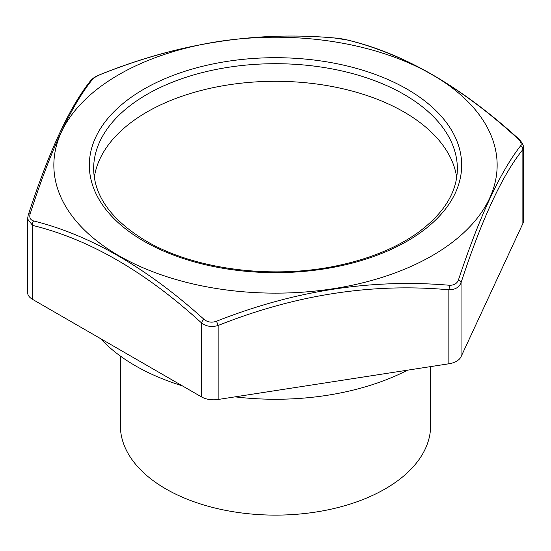 <?xml version="1.0" encoding="UTF-8"?>
<svg xmlns="http://www.w3.org/2000/svg" width="551" height="551" viewBox="0 0 551 551"><rect width="100%" height="100%" fill="white"/><g stroke="black" fill="none" stroke-linecap="round" stroke-linejoin="round"><path stroke-width="0.83" d="M216.522 321.24C293.972 290.632 371.539 278.634 449.223 285.246C453.914 285.439 456.986 283.669 458.446 279.922C479.501 216.481 500.28 171.698 520.798 145.574C521.893 143.839 520.764 141.414 517.423 138.301C461.029 86.638 404.248 53.853 347.075 39.947L334.478 37.998C257.028 30.952 179.461 42.95 101.777 73.999C97.086 75.866 94.014 77.636 92.554 79.323C71.499 105.11 50.72 149.893 30.202 213.671C29.107 217.459 30.236 219.883 33.577 220.944C89.971 234.946 146.752 267.731 203.925 319.291C207.52 322.252 211.722 322.9 216.522 321.24L218.141 325.483C211.784 327.363 206.232 326.502 201.494 322.907C145.402 271.698 89.104 239.196 32.599 225.4L27.55 218.94L27.55 292.354A17.239 9.952 0 0 0 32.599 299.393L201.494 396.899A17.239 9.952 0 0 0 218.141 399.475L448.851 363.784A17.239 9.952 0 0 0 461.042 356.745L522.865 223.548A17.239 9.952 0 0 0 523.45 220.972L523.45 147.558L522.865 149.555L522.865 223.548M118.775 255.664A221.647 127.963 0 0 0 466.001 230.587A221.647 127.963 0 0 0 338.376 42.468A221.647 127.963 0 0 0 84.999 99.765A221.647 127.963 0 0 0 118.775 255.664M456.703 177.388A181.858 104.993 0 0 0 275.5 81.293A181.858 104.993 0 0 0 94.297 177.388M100.537 338.617A198.229 114.45 0 0 0 135.326 365.74A198.229 114.45 0 0 0 182.305 385.824M235.084 396.858A198.229 114.45 0 0 0 407.54 370.176M517.423 138.301A4.312 1.736 -48.2 0 1 518.229 138.487C460.56 86.204 403.663 53.385 347.543 40.016A4.312 3.058 104.5 0 0 347.075 39.947M520.798 145.574A4.312 3.94 37.9 0 1 522.865 149.555C502.333 174.963 481.726 219.36 461.042 282.753C459.135 287.388 455.071 289.736 448.851 289.792L448.851 363.784M30.202 213.671A4.312 2.617 18.3 0 0 28.211 215.076C48.943 151.422 69.777 106.591 90.715 80.584L90.715 80.584C93.47 77.808 94.634 76.864 101.701 73.93L101.777 73.999M458.446 279.922A4.312 2.617 18.3 0 1 461.042 282.753L461.042 356.745M90.715 80.584A4.312 3.94 37.9 0 1 92.554 79.323M449.223 285.246A4.312 1.536 94.5 0 1 448.851 289.792C372.235 282.815 295.336 294.716 218.141 325.483L218.141 399.475M32.599 299.393L32.599 225.4A4.312 3.058 -75.5 0 1 33.577 220.944M203.925 319.291A4.312 1.736 131.8 0 0 201.494 322.907L201.494 396.899M430.641 366.601L430.641 425.558A155.141 89.565 180 0 1 334.87 508.304A155.141 89.565 180 0 1 165.803 488.889A155.141 89.565 180 0 1 120.359 425.558L120.359 356.056M143.859 241.18A186.169 107.479 0 0 0 455.326 192.995A186.169 107.479 0 0 0 227.315 61.361A186.169 107.479 0 0 0 143.859 241.18M457.358 168.696A181.858 104.993 0 0 0 275.5 63.702A181.858 104.993 0 0 0 93.642 168.696C94.028 196.08 111.488 220.173 146.015 240.966C194.482 269.646 273.351 279.75 338.686 265.396C370.127 258.619 396.369 247.826 417.417 233.011C443.865 213.657 457.178 192.223 457.358 168.696M101.701 73.93C179.192 42.978 256.725 30.987 334.312 37.964C338.224 38.198 342.632 38.88 347.543 40.016M523.45 147.558C523.65 145.12 521.907 142.096 518.229 138.487M28.211 215.076L27.55 218.94"/></g></svg>
